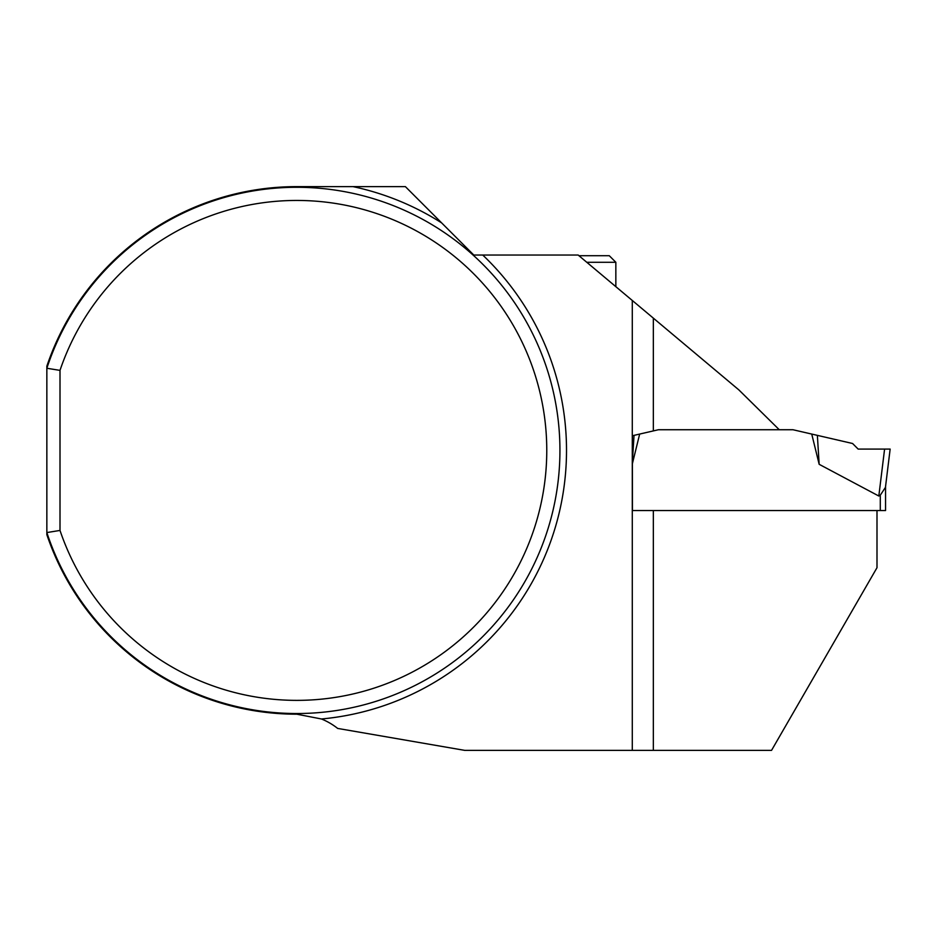 <?xml version="1.0" encoding="UTF-8"?>
<svg xmlns="http://www.w3.org/2000/svg" width="937" height="937" viewBox="0 0 937 937"><rect width="100%" height="100%" fill="white"/><g stroke="black" fill="none" stroke-linecap="round" stroke-linejoin="round"><path stroke-width="1.41" d="M441.643 222.901L405.381 186.627L353.015 186.627A269.704 269.704 0 0 1 441.643 222.901L473.794 255.04L578.152 255.04L738.86 389.897L779.268 429.732L658.453 429.732L632.358 435.752L632.428 510.56L876.997 510.56L876.997 567.705L771.538 750.373L632.288 750.373L632.288 300.472M353.015 186.627L296.818 186.627A263.777 263.777 0 0 0 46.85 366.168L46.85 368.253A263.121 263.121 0 0 1 451.716 237.717A263.121 263.121 0 0 1 451.716 663.103A263.121 263.121 0 0 1 46.85 532.567L60.003 530.436L60.003 370.384A249.968 249.968 0 0 1 444.525 248.762A249.968 249.968 0 0 1 444.525 652.058A249.968 249.968 0 0 1 60.003 530.436M60.003 370.384L46.85 368.253L46.85 534.652A263.777 263.777 0 0 0 296.818 714.193L321.461 718.984A65.777 65.777 0 0 1 337.671 728.424L464.74 750.373L632.288 750.373M586.773 262.278L615.843 262.278L609.273 255.707L578.937 255.707M876.997 510.56L885.547 510.56L885.547 486.596L885.547 510.56M632.288 510.56L653.347 510.56L653.347 750.373M819.161 464.307L817.369 435.365L852.565 443.494L858.163 449.092L890.15 449.092L858.163 449.092L884.587 449.092L878.824 496.024L880.288 495.193L878.824 496.024L819.161 464.307L811.735 434.065L792.948 429.732L779.268 429.732M653.347 318.135L653.347 430.915L639.666 434.065L632.358 463.803M884.587 449.092L890.15 449.092L885.442 487.404L880.288 495.193L880.288 510.56M632.358 462.351L634.033 435.365L632.358 435.752M634.033 435.365L639.666 434.065M817.369 435.365L811.735 434.065M482.742 255.04A269.704 269.704 0 0 1 321.461 718.984M615.843 262.278L615.843 286.675"/></g></svg>
